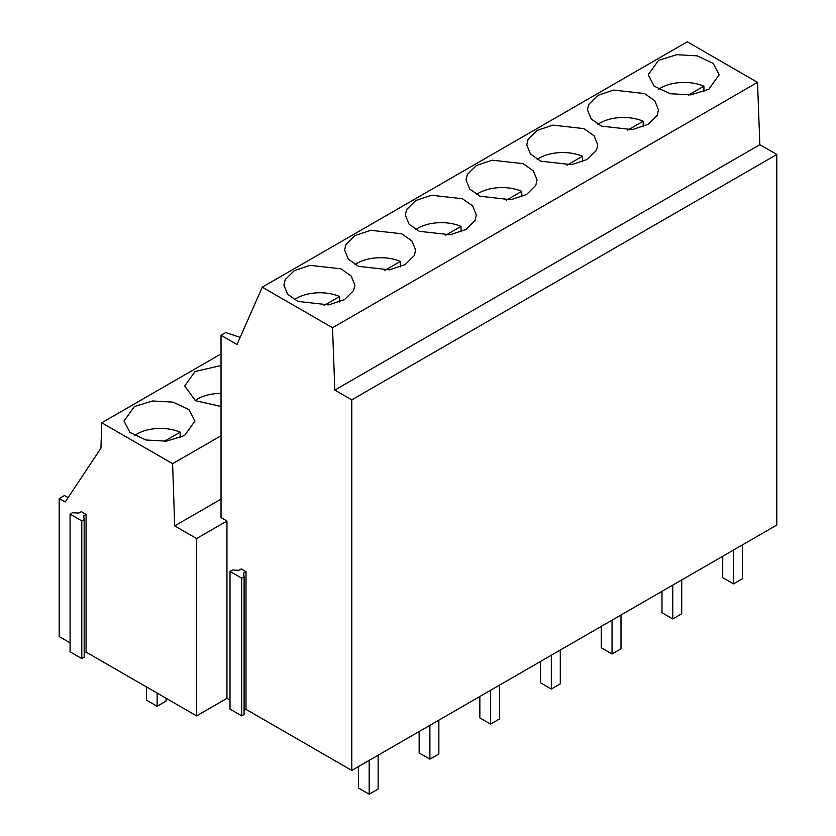 <?xml version="1.0" encoding="UTF-8"?>
<svg xmlns="http://www.w3.org/2000/svg" width="836" height="836" viewBox="0 0 836 836"><rect width="100%" height="100%" fill="white"/><g stroke="black" fill="none" stroke-linecap="round" stroke-linejoin="round"><path stroke-width="1.25" d="M221.028 435.744L172.613 463.687L101.741 422.776L221.028 353.91M134.377 406.568L124 421.051L129.967 432.442L145.892 439.987L166.406 441.147L184.578 435.546L194.966 421.051L188.988 409.671L173.062 402.126L152.56 400.966L134.377 406.568M221.028 365.52L195.091 371.508L184.714 386.002L195.394 400.663L221.028 406.484M101.741 422.776L100.957 448.148L65.177 501.997L59.199 498.549L64.456 495.508L68.092 497.608M172.613 463.687L174.693 525.896L221.028 499.134M351.789 770.426L776.801 525.05L776.801 154.493L351.789 399.869L351.789 770.426L246.014 709.356L244.102 710.464M244.102 576.798L244.102 714.466L241.708 715.846L241.708 578.178L229.994 571.416L232.387 570.037L238.835 570.309L241.228 568.929L246.014 571.688L243.621 573.068L244.102 576.798L241.708 578.178M229.994 571.416L229.994 709.085L241.708 715.846M84.175 653.188L86.087 652.08L196.585 715.877L226.953 698.353L229.994 700.108M84.175 519.522L84.175 657.19L81.792 658.569L81.792 520.901L84.175 519.522L83.704 515.802L86.087 514.422L81.311 511.663L78.918 513.043L72.471 512.761L70.078 514.14L81.792 520.901M70.078 514.14L70.078 651.808L81.792 658.569M59.199 498.549L59.199 636.562L70.078 642.842M174.693 525.896L196.585 538.541L226.953 521.006L221.028 517.588L221.028 335.278L225.762 332.55L240.172 337.347M221.028 335.278L237.016 344.505L262.264 287.176L687.276 41.8L757.531 82.367L759.84 144.691L776.801 154.493M262.264 287.176L332.519 327.743L334.828 390.078L759.84 144.691M334.828 390.078L351.789 399.869M332.519 327.743L757.531 82.367M708.792 89.274L719.179 74.791L713.202 63.4L697.276 55.855L676.773 54.695L658.59 60.297L648.213 74.791L654.18 86.171L670.106 93.716L690.62 94.886L708.792 89.274M467.314 174.536L466.049 179.949L469.727 189.04L480.021 196.241L510.921 199.72L526.649 194.443L535.782 185.362L537.046 179.949L533.358 170.857L523.075 163.657L492.174 160.188L476.447 165.455L467.314 174.536M465.924 229.492L475.067 220.422L476.332 214.998L472.643 205.917L462.36 198.717L431.449 195.237L415.732 200.515L406.589 209.596L405.324 215.009L409.013 224.09L419.296 231.3L450.207 234.77L465.924 229.492M597.876 95.346L588.743 104.427L587.478 109.84L591.167 118.931L601.45 126.131L632.35 129.611L648.078 124.334L657.211 115.253L658.475 109.84L654.787 100.748L644.504 93.548L613.603 90.079L597.876 95.346M571.636 164.661L587.363 159.383L596.496 150.313L597.761 144.889L594.072 135.808L583.789 128.608L552.889 125.128L537.161 130.406L528.028 139.487L526.764 144.9L530.452 153.981L540.735 161.191L571.636 164.661M405.209 264.552L414.342 255.471L415.617 250.058L411.929 240.967L401.635 233.766L370.735 230.297L355.018 235.564L345.874 244.645L344.61 250.058L348.298 259.15L358.581 266.35L389.482 269.829L405.209 264.552M285.16 279.705L283.895 285.118L287.584 294.199L297.867 301.409L328.778 304.879L344.495 299.601L353.628 290.531L354.903 285.107L351.214 276.026L340.921 268.826L310.02 265.346L294.303 270.624L285.16 279.705M246.014 709.356L246.014 571.688M226.953 521.006L226.953 698.353M86.087 652.08L86.087 514.422M196.585 538.541L196.585 715.877M688.446 95.095L703.922 86.16A33.388 19.27 0 0 0 660.565 88.073A33.388 19.27 0 0 0 658.622 89.295M703.922 91.626L703.922 86.16M627.721 130.155L643.197 121.21A33.388 19.27 0 0 0 599.851 123.122A33.388 19.27 0 0 0 597.907 124.345M643.197 126.675L643.197 121.21M567.007 165.204L582.483 156.269A33.388 19.27 0 0 0 539.136 158.182A33.388 19.27 0 0 0 537.193 159.404M582.483 161.735L582.483 156.269M506.282 200.264L521.769 191.319A33.388 19.27 0 0 0 478.422 193.231A33.388 19.27 0 0 0 476.478 194.454M521.769 196.784L521.769 191.319M445.567 235.313L461.054 226.378A33.388 19.27 0 0 0 417.697 228.291A33.388 19.27 0 0 0 415.764 229.513M461.054 231.844L461.054 226.378M221.028 393.359A33.388 19.27 0 0 0 197.547 399.012A33.388 19.27 0 0 0 195.164 400.538M384.853 270.373L400.339 261.428A33.388 19.27 0 0 0 356.982 263.34A33.388 19.27 0 0 0 355.049 264.563M400.339 266.893L400.339 261.428M164.232 441.356L180.179 432.149A33.388 19.27 0 0 0 136.832 434.062A33.388 19.27 0 0 0 134.45 435.587M180.179 437.698L180.179 432.149M324.138 305.422L339.615 296.487A33.388 19.27 0 0 0 296.268 298.4A33.388 19.27 0 0 0 294.324 299.622M339.615 301.953L339.615 296.487M742.441 544.884L742.441 578.7L733.475 583.873L733.475 550.057M733.475 583.873L722.722 577.666L722.722 556.274M681.727 579.944L681.727 613.749L672.761 618.933L672.761 585.116M672.761 618.933L661.997 612.715L661.997 591.324M621.002 614.993L621.002 648.809L612.046 653.982L612.046 620.166M612.046 653.982L601.283 647.775L601.283 626.383M560.287 650.053L560.287 683.858L551.321 689.042L551.321 655.225M551.321 689.042L540.568 682.824L540.568 661.433M499.573 685.102L499.573 718.918L490.607 724.091L490.607 690.275M490.607 724.091L479.854 717.884L479.854 696.492M438.858 720.162L438.858 753.967L429.892 759.151L429.892 725.334M429.892 759.151L419.139 752.933L419.139 731.542M166.113 698.279L166.113 701.111L157.147 706.284L157.147 693.107M157.147 706.284L146.394 700.077L146.394 686.899M378.144 755.211L378.144 789.027L369.178 794.2L369.178 760.384M369.178 794.2L358.414 787.993L358.414 766.602"/></g></svg>
